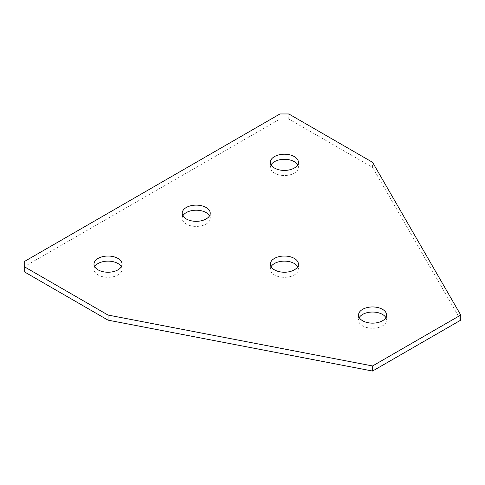 <?xml version="1.0" encoding="UTF-8"?>
<svg xmlns="http://www.w3.org/2000/svg" width="485" height="485" viewBox="0 0 485 485"><rect width="100%" height="100%" fill="white"/><g stroke="black" fill="none" stroke-linecap="round" stroke-linejoin="round"><path stroke-width="0.36" stroke-dasharray="2.42 1.82" d="M209.526 215.77A14.029 8.099 180 0 1 210.235 218.317A14.029 8.099 180 0 1 206.125 224.046A14.029 8.099 180 0 1 190.835 225.798A14.029 8.099 180 0 1 182.172 218.317A14.029 8.099 180 0 1 182.887 215.77M297.705 164.858A14.029 8.099 180 0 1 298.414 167.404A14.029 8.099 180 0 1 294.304 173.133A14.029 8.099 180 0 1 279.014 174.891A14.029 8.099 180 0 1 270.357 167.404A14.029 8.099 180 0 1 271.066 164.858M121.341 266.683A14.029 8.099 180 0 1 122.05 269.23A14.029 8.099 180 0 1 117.946 274.959A14.029 8.099 180 0 1 102.656 276.711A14.029 8.099 180 0 1 93.993 269.23A14.029 8.099 180 0 1 94.702 266.683M297.705 266.683A14.029 8.099 180 0 1 298.414 269.23A14.029 8.099 180 0 1 294.304 274.959A14.029 8.099 180 0 1 279.014 276.711A14.029 8.099 180 0 1 270.357 269.23A14.029 8.099 180 0 1 271.066 266.683M385.884 317.596A14.029 8.099 180 0 1 386.6 320.142A14.029 8.099 180 0 1 382.489 325.865A14.029 8.099 180 0 1 367.2 327.624A14.029 8.099 180 0 1 358.536 320.142A14.029 8.099 180 0 1 359.252 317.596M279.978 113.951L279.978 119.037L288.793 119.037L372.571 167.404L460.75 320.142M372.571 167.404L372.571 162.317M24.25 271.776L24.25 266.683L279.978 119.037M24.25 266.683L24.25 261.591M288.793 119.037L288.793 113.951M210.235 213.224L210.235 218.317M298.414 162.317L298.414 167.404M122.05 264.137L122.05 269.23M298.414 264.137L298.414 269.23M386.6 315.05L386.6 320.142M358.536 315.05L358.536 320.142M270.357 264.137L270.357 269.23M93.993 264.137L93.993 269.23M270.357 162.317L270.357 167.404M182.172 213.224L182.172 218.317"/><path stroke-width="0.73" d="M182.887 215.77A14.029 8.099 180 0 1 186.282 212.588A14.029 8.099 180 0 1 209.526 215.77M186.282 207.501A14.029 8.099 180 0 1 201.572 205.743A14.029 8.099 180 0 1 210.235 213.224A14.029 8.099 180 0 1 206.125 218.953A14.029 8.099 180 0 1 190.835 220.711A14.029 8.099 180 0 1 182.172 213.224A14.029 8.099 180 0 1 186.282 207.501M271.066 164.858A14.029 8.099 180 0 1 274.468 161.681A14.029 8.099 180 0 1 297.705 164.858M274.468 156.588A14.029 8.099 180 0 1 289.757 154.83A14.029 8.099 180 0 1 298.414 162.317A14.029 8.099 180 0 1 294.304 168.04A14.029 8.099 180 0 1 279.014 169.798A14.029 8.099 180 0 1 270.357 162.317A14.029 8.099 180 0 1 274.468 156.588M94.702 266.683A14.029 8.099 180 0 1 98.103 263.5A14.029 8.099 180 0 1 121.341 266.683M98.103 258.408A14.029 8.099 180 0 1 113.393 256.656A14.029 8.099 180 0 1 122.05 264.137A14.029 8.099 180 0 1 117.946 269.866A14.029 8.099 180 0 1 102.656 271.618A14.029 8.099 180 0 1 93.993 264.137A14.029 8.099 180 0 1 98.103 258.408M271.066 266.683A14.029 8.099 180 0 1 274.468 263.5A14.029 8.099 180 0 1 297.705 266.683M274.468 258.408A14.029 8.099 180 0 1 289.757 256.656A14.029 8.099 180 0 1 298.414 264.137A14.029 8.099 180 0 1 294.304 269.866A14.029 8.099 180 0 1 279.014 271.618A14.029 8.099 180 0 1 270.357 264.137A14.029 8.099 180 0 1 274.468 258.408M359.252 317.596A14.029 8.099 180 0 1 362.647 314.413A14.029 8.099 180 0 1 385.884 317.596M362.647 309.321A14.029 8.099 180 0 1 377.936 307.563A14.029 8.099 180 0 1 386.6 315.05A14.029 8.099 180 0 1 382.489 320.779A14.029 8.099 180 0 1 367.2 322.531A14.029 8.099 180 0 1 358.536 315.05A14.029 8.099 180 0 1 362.647 309.321M24.25 266.683L24.25 261.591L279.978 113.951L288.793 113.951L372.571 162.317L460.75 315.05L372.571 365.963L108.022 315.05L24.25 266.683L24.25 271.776L108.022 320.142L108.022 315.05M372.571 365.963L372.571 371.049L460.75 320.142L460.75 315.05M372.571 371.049L108.022 320.142"/></g></svg>
